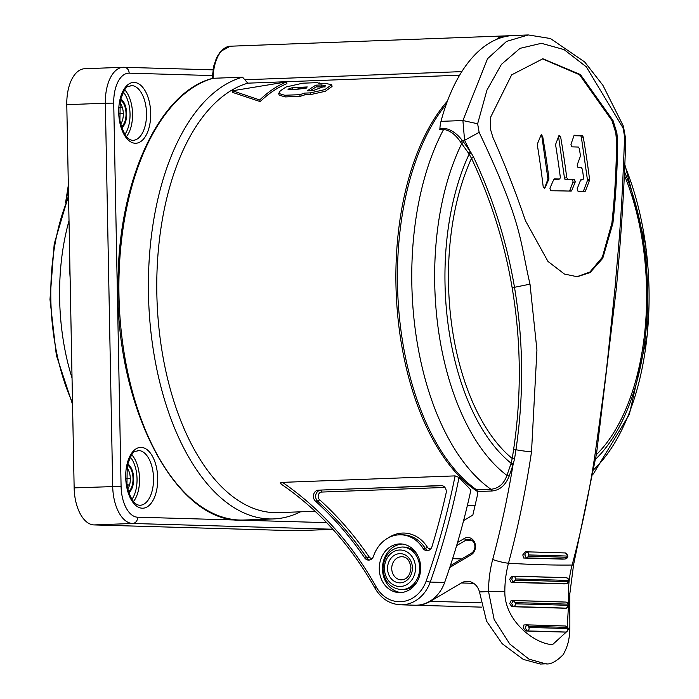<?xml version="1.0" encoding="UTF-8"?>
<svg xmlns="http://www.w3.org/2000/svg" width="699" height="699" viewBox="0 0 699 699"><rect width="100%" height="100%" fill="white"/><g stroke="black" fill="none" stroke-linecap="round" stroke-linejoin="round"><path stroke-width="1.05" d="M72.041 378.002A159.765 83.915 -92.1 0 1 59.642 299.067A159.765 83.915 -92.1 0 1 69.018 220.762M69.865 264.685A51.735 27.174 87.9 0 0 69.786 270.897A51.735 27.174 87.9 0 0 70.101 277.127M300.491 511.817A222.151 116.681 -92.1 0 1 273.615 518.92A222.151 116.681 -92.1 0 1 148.459 293.554A222.151 116.681 -92.1 0 1 242.562 77.178L247.804 83.164L459.593 75.212M247.804 83.164A216.061 113.483 87.9 0 0 156.838 293.458A216.061 113.483 87.9 0 0 274.602 512.655A216.061 113.483 87.9 0 0 278.56 512.638L315.109 511.266M286.913 83.67A216.061 113.483 87.9 0 0 260.203 101.608L259.731 99.974A217.887 114.444 -92.1 0 1 286.669 81.879L286.913 83.67M259.731 99.974L232.514 90.783L232.872 92.504L260.203 101.608M310.697 94.575L325.358 91.263L332.051 86.484L331.719 84.728L324.895 89.586L310.277 92.897L304.589 93.107L305.009 94.784L310.697 94.575L310.277 92.897M304.589 93.107L299.74 94.697L284.729 95.256L278.709 93.43L279.119 95.099L285.166 96.925L300.177 96.366L305.009 94.784M281.444 484.136L280.15 482.974L282.483 482.362L455.084 475.888L459.033 477.469A669.493 569.362 91.7 0 1 430.234 582.066A36.514 31.053 91.7 0 1 400.527 604.801L414.926 605.22A36.514 31.053 -88.3 0 0 444.634 582.485A669.493 569.362 -88.3 0 0 470.899 490.025L459.033 477.469M242.562 77.178L213.064 78.288A222.151 116.681 87.9 0 0 118.961 294.663A222.151 116.681 87.9 0 0 244.108 520.021C176.314 525.998 114.26 406.049 118.061 280.22C118.751 179.896 159.713 91.42 212.776 78.332L213.064 78.288A35.3 18.541 87.9 0 1 230.294 46.213L504.084 35.937A35.3 18.541 -92.1 0 0 496.543 39.38M326.643 522.642L137.668 517.199A30.433 15.981 -92.1 0 1 121.084 486.321L113.727 103.12L105.348 103.225A36.514 19.179 -92.1 0 1 123.181 67.287L84.623 68.738A36.514 19.179 87.9 0 0 66.789 104.675L74.146 487.876A36.514 19.179 87.9 0 0 94.05 524.923L295.686 530.733A36.514 19.179 87.9 0 0 296.359 530.724L332.907 529.353M126.868 485.132L129.542 485.036A12.783 6.71 87.9 0 0 130.32 478.675A12.783 6.71 87.9 0 0 128.179 469.579A12.783 6.71 87.9 0 0 126.877 467.657M127.672 489.029A12.783 6.71 87.9 0 0 129.542 485.036L126.799 484.695M128.415 491.633A13.997 7.357 87.9 0 0 130.687 468.662A13.997 7.357 87.9 0 0 127.41 464.992M127.69 463.9A15.212 7.995 -92.1 0 1 131.124 467.814A15.212 7.995 -92.1 0 1 128.765 492.708M130.32 478.675L126.213 478.78M119.206 113.876L123.312 113.719A12.783 6.71 87.9 0 0 122.29 107.305A12.783 6.71 87.9 0 0 119.87 102.701M119.258 107.856L122.29 107.305L119.293 107.419M120.665 124.073A12.783 6.71 87.9 0 0 121.521 122.692A12.783 6.71 87.9 0 0 123.312 113.719L119.206 113.832M121.408 126.685A13.997 7.357 87.9 0 0 124.055 123.487A13.997 7.357 87.9 0 0 120.403 100.044M120.682 98.952A15.212 7.995 -92.1 0 1 124.527 124.361A15.212 7.995 -92.1 0 1 121.757 127.76M232.514 90.783L286.669 81.879M278.709 93.43L280.229 90.975A217.887 114.444 87.9 0 1 286.214 86.956L302.684 83.198L317.696 82.631L318.954 83.461L324.642 83.242L331.71 84.701M319.53 83.434L319.452 82.963L318.954 83.461M307.516 90.783L313.204 90.573L325.725 85.881L321.584 84.946L315.896 85.156A217.887 114.444 -92.1 0 0 307.516 90.783M298.333 87.384L292.47 87.602L287.979 89.227L289.473 89.612L295.354 89.498L307.289 86.964L298.333 87.384L298.683 89.114L306.389 88.074M310.373 90.678A216.061 113.483 87.9 0 1 316.219 86.903L325.131 86.929M316.219 86.903L315.896 85.156M291.125 89.551L298.683 89.114M420.676 567.474A24.343 20.708 -88.3 0 0 400.676 543.918A24.343 20.708 -88.3 0 0 379.269 569.03A24.343 20.708 -88.3 0 0 399.269 592.595A24.343 20.708 -88.3 0 0 420.676 567.474M446.102 493.127A6.09 5.173 -88.3 0 0 441.279 485.543A6.09 5.173 -88.3 0 0 440.982 485.543L318.456 490.148A6.09 5.173 -88.3 0 0 313.659 494.368A6.09 5.173 -88.3 0 0 315.398 501.061A343.882 292.444 91.7 0 1 364.642 557.846A6.09 5.173 -88.3 0 0 368.522 560.1A6.09 5.173 -88.3 0 0 368.81 560.1A6.09 5.173 -88.3 0 0 373.511 556.203A33.473 28.467 91.7 0 1 399.33 534.805A33.473 28.467 91.7 0 1 400.938 534.796A33.473 28.467 91.7 0 1 422.939 548.217A6.09 5.173 -88.3 0 0 426.94 550.663A6.09 5.173 -88.3 0 0 427.229 550.663A6.09 5.173 -88.3 0 0 431.991 546.574A660.372 561.603 -88.3 0 0 446.102 493.127M400.877 592.56A24.343 20.708 91.7 0 1 382.475 569.126A24.343 20.708 91.7 0 1 402.274 544.04M417.644 555.364A21.302 18.113 -88.3 0 0 403.786 547.055L402.187 547.011A21.302 18.113 91.7 0 1 419.688 567.623A21.302 18.113 91.7 0 1 419.697 567.955A21.302 18.113 91.7 0 1 400.964 589.598L402.563 589.641A21.302 18.113 -88.3 0 0 416.875 582.145M528.295 34.95L513.582 35.5A166.72 87.567 87.9 0 0 440.999 121.355A21.302 11.193 87.9 0 0 439.916 128.476A1.826 0.961 -92.1 0 1 439.654 129.533L443.638 129.385C450.069 130.503 455.678 134.689 460.466 141.932L461.716 143.601L463.655 142.194L462.275 140.412L464.573 140.324L462.913 120.534L487.561 58.681L506.539 41.407L528.295 34.95L550.428 38.524L584.679 61.958L602.931 85.339L623.386 126.17L623.045 127.952L624.6 136.532C621.271 226.397 618.86 240.683 615.155 286.616L607.833 357.04C606.138 373.808 601.909 406.005 595.146 453.607A862.138 733.199 91.7 0 1 572.131 565.037A864.13 121.818 -165 0 1 542.04 564.74A864.13 121.818 -165 0 1 508.505 563.202A862.138 733.19 -88.3 0 0 531.52 451.781L536.937 350.085L530.008 284.161C519.374 238.272 522.669 224.091 479.138 132.338L477.635 123.767L486.95 90.127L501.428 64.352L520.039 48.345L541.437 43.303L564.076 49.612L586.278 66.798L623.045 127.952M439.916 128.476L443.9 128.319C450.392 129.044 456.517 133.081 462.275 140.412L460.466 141.932M479.138 132.338L464.573 140.324L470.261 151.526L463.655 142.194M510.777 464.319L506.941 475.407A203.767 107.026 87.9 0 1 434.717 283.453A203.767 107.026 87.9 0 1 461.716 143.601L468.313 152.898L470.261 151.526L471.074 152.74L473.66 157.284L471.502 158.332A503.988 479.68 -68.3 0 1 511.581 284.397L512.157 287.77C521.148 341.269 521.637 395.162 513.616 449.44A848.918 721.945 91.7 0 1 512.236 458.509L510.777 464.319L512.996 465.001L514.551 458.832L512.236 458.509A188.319 98.917 -92.1 0 1 448.513 283.479A188.319 98.917 -92.1 0 1 471.502 158.332L469.16 154.095L471.074 152.74M468.313 152.898L469.16 154.095A192.618 101.172 -92.1 0 0 445.01 283.453A192.618 101.172 -92.1 0 0 511.144 463.254L513.346 463.935M514.49 287.298A506.382 481.961 111.7 0 0 473.642 157.275M531.52 451.781A12.171 0.882 -171.6 0 1 515.941 449.745C523.988 395.215 523.499 341.068 514.481 287.298L530.008 284.161M565.028 559.025L562.354 559.139M562.241 559.139A820.32 24.334 178.9 0 0 523.7 558.029L522.782 554.919L525.22 551.887L526.522 551.834A2.438 2.01 91.4 0 1 528.488 554.945A826.078 24.509 -1.1 0 1 567.142 556.063L566.819 557.295A825.676 24.491 178.9 0 0 528.173 556.177L528.488 554.945M525.421 220.657L547.972 261.435L564.416 274.034L577.26 276.743L590.061 272.593L602.739 258.35L612.927 223.173A862.706 665.352 129.4 0 0 617.593 141.049L616.859 132.819L613.032 120.534L580.423 74.566L542.896 58.768L511.651 74.863L490.715 117.013L490.436 129.175L492.952 137.467A862.706 685.352 -128.3 0 1 525.421 220.657M510.873 35.684L505.639 35.885A35.3 18.541 87.9 0 0 499.313 38.296M446.285 104.168A216.061 113.483 87.9 0 0 397.495 284.423A216.061 113.483 87.9 0 0 476.622 489.816A1.826 0.961 -92.1 0 1 477.286 491.546L477.365 495.486L472.83 515.111L463.612 520.563M443.9 128.319A1.826 0.961 87.9 0 1 443.638 129.385A216.061 113.483 -92.1 0 0 411.833 283.89A216.061 113.483 -92.1 0 0 490.951 489.274A1.826 0.961 87.9 0 1 491.624 491.013C499.567 490.436 505.421 485.464 509.178 476.098L506.941 475.407C503.953 483.839 498.623 488.461 490.951 489.274L476.622 489.816M509.178 476.098L512.996 465.001A849.993 722.871 91.7 0 1 492.699 559.497A105.558 89.769 -88.3 0 0 488.557 591.599L504.835 591.616A93.413 79.441 91.7 0 1 508.505 563.202A12.171 1.713 -165 0 1 492.699 559.497M546.513 663.788L540.327 664.033L523.28 659.402L502.223 643.735L486.548 621.114L479.488 591.939A15.212 12.94 -88.3 0 0 467.552 581.332A15.212 12.94 -88.3 0 0 461.384 582.966L430.374 601.315A36.514 31.053 91.7 0 1 418.867 605.124L418.867 605.037M449.789 567.431L471.17 554.779A9.131 7.768 -88.3 0 0 475.268 544.372A9.131 7.768 -88.3 0 0 467.552 537.514A9.131 7.768 -88.3 0 0 464.285 538.492L457.557 542.468M456.622 545.657L465.936 540.144L464.285 538.492M471.17 554.779L471.441 553.18A7.305 6.212 -88.3 0 0 474.761 545.054A7.305 6.212 -88.3 0 0 468.898 539.357A7.305 6.212 -88.3 0 0 468.548 539.366A7.305 6.212 -88.3 0 0 465.936 540.144L471.808 540.318M471.441 553.18L450.374 565.64M452.62 558.684L461.698 558.947M418.273 605.107L423.716 605.413A36.514 31.053 91.7 0 1 421.969 605.421A36.514 31.053 91.7 0 1 420.221 605.317M418.282 605.255L418.867 605.124M545.666 663.84L528.942 659.122L509.772 644.032L494.149 619.506L488.557 591.599L479.488 591.939M540.327 664.05L541.043 664.006M568.462 593.451L569.86 593.556L573.591 564.626A12.171 1.713 -165 0 1 572.131 565.037A93.413 79.441 -88.3 0 0 568.462 593.451L568.436 603.499M568.392 607.003L567.273 626.986M566.408 631.94L552.594 644.574C535.67 644.382 504.407 621.402 504.835 591.616M566.461 608.147L568.357 605.36A862.514 25.583 178.9 0 0 543.097 604.548A862.514 25.583 178.9 0 0 515.32 603.831L515.346 604.119A2.438 1.992 -88.7 0 1 513.398 606.636L511.651 603.552L513.267 600.555L511.091 600.633L509.702 603.621L511.843 606.697L564.827 608.217M526.478 624.88L523.857 624.976L523.184 627.947L526.059 630.987L564.705 632.088M523.857 624.976L526.697 624.88A2.438 2.01 91.4 0 1 528.479 626.313A804.322 23.862 -1.1 0 1 548.523 626.846A804.322 23.862 -1.1 0 1 567.125 627.422L567.571 628.593A799.403 23.714 178.9 0 0 548.96 628.008A799.403 23.714 178.9 0 0 528.916 627.484L528.488 626.313M513.197 576.212L511.834 576.264L509.685 579.279L511.144 582.372L564.128 583.892M568.357 605.36L568.217 604.181L566.173 602.084L513.267 600.555M513.162 600.555L515.189 602.652A863.842 25.627 -1.1 0 1 542.957 603.368A863.842 25.627 -1.1 0 1 568.217 604.181M515.189 602.652L515.32 603.831M565.858 632.036L564.6 632.097M526.801 624.88A802.068 23.792 178.9 0 1 565.133 625.989A2.438 2.123 92 0 1 565.264 625.989L526.697 624.88A2.438 2.01 91.4 0 0 526.592 624.88L525.237 627.868L527.142 630.944A797.157 23.652 -1.1 0 1 565.683 632.053A2.438 2.123 -88 0 0 567.763 629.546L567.571 628.593M526.059 630.987L527.142 630.944A2.438 2.01 -88.6 0 0 529.099 628.427L528.916 627.484M566.321 583.805L566.138 583.814A2.438 2.141 -88 0 0 568.217 581.682A858.774 25.479 178.9 0 0 542.966 580.869A858.774 25.479 178.9 0 0 515.198 580.153L515.32 578.964A856.904 25.417 -1.1 0 1 543.106 579.681A856.904 25.417 -1.1 0 1 568.366 580.493L568.217 581.682M564.023 583.892L566.138 583.814A856.371 25.409 -1.1 0 0 513.258 582.293L511.651 579.2L513.311 576.203A2.438 1.992 91.3 0 1 513.407 576.203A2.438 1.992 91.3 0 1 515.346 578.562L515.32 578.964M513.512 576.212A854.501 25.347 178.9 0 1 566.19 577.732A2.438 2.141 92.1 0 1 566.321 577.732L513.311 576.203M564.076 583.892L566.199 583.814C570.026 581.288 570.061 579.261 566.321 577.732A2.438 2.141 92.1 0 1 568.374 580.083L568.357 580.493M542.363 58.786L579.523 74.749L611.966 120.578L615.793 132.854L616.535 141.093A861.491 664.417 129.4 0 1 611.887 223.217L602.32 257.267L589.877 272.06L576.745 276.76M541.017 135.099L542.634 136.148A861.404 742.792 91.8 0 1 548.925 178.245L548.811 179.293A862.627 464.59 147.1 0 1 544.818 188.171L543.237 187.114A860.574 742.085 -88.2 0 0 537.321 144.938L537.4 143.898A860.958 463.69 -32.9 0 0 541.017 135.099L541.437 134.68M557.854 179.381L559.733 179.005L560.353 177.529A862.444 743.692 -88.2 0 0 555.644 145.147L555.705 144.108A862.269 464.389 -32.9 0 0 559.025 135.361L560.563 136.436A862.811 744.007 91.8 0 1 566.749 177.66L567.728 179.162A862.907 86.851 -8.1 0 1 574.412 179.337L575.268 181.889A862.994 464.783 147.1 0 1 571.695 190.678L571.188 191.107A862.61 86.825 171.9 0 0 550.786 190.757L549.903 188.214A862.802 464.678 -32.9 0 0 553.818 179.346L554.342 178.918A862.907 86.851 -8.1 0 1 559.733 179.005L557.933 179.372A1.503 0.743 78.6 0 1 557.854 179.381L553.861 179.259M569.781 191.072L571.695 190.678L571.188 191.107M580.668 180.097L583.045 179.617L583.595 178.158A862.942 744.12 -88.2 0 0 582.407 169.263L581.463 167.751A863.038 86.868 171.9 0 0 578.029 167.638L577.138 165.086A863.038 464.809 -32.9 0 0 580.327 156.375L580.388 155.335A862.942 744.12 -88.2 0 0 579.331 148.564L578.353 147.061A862.863 86.851 171.9 0 0 571.887 146.842L570.943 144.309A862.889 464.73 -32.9 0 0 574.001 135.623L574.456 135.213A862.531 86.816 -8.1 0 1 582.258 135.51L583.237 137.013A862.68 743.893 91.8 0 1 589.563 179.267L589.484 180.307A862.575 464.555 147.1 0 1 585.386 191.107L584.914 191.526A862.61 86.825 171.9 0 0 578.012 191.29L577.173 188.739A862.898 464.73 -32.9 0 0 580.633 179.966L581.114 179.547A862.907 86.851 -8.1 0 1 583.045 179.617L580.755 180.089A1.503 0.743 78.6 0 1 580.668 180.097L580.589 180.097M583.569 191.474L585.386 191.107L584.914 191.526M528.173 556.177A2.438 2.01 -88.6 0 1 526.295 557.933L524.783 554.84L526.522 551.834M544.504 188.241L547.798 179.494A1.503 0.743 78.6 0 0 547.876 178.463L541.856 136.305A1.503 0.743 78.6 0 0 541.131 134.881M566.749 177.66L564.486 178.114L558.588 136.829A1.503 0.743 78.6 0 0 558.553 136.628M564.486 178.114A1.503 0.743 78.6 0 0 565.456 179.617L567.728 179.162M569.606 191.063L572.883 182.369A1.503 0.743 78.6 0 0 572.822 180.761A1.503 0.743 78.6 0 0 571.983 179.826L565.456 179.617M583.307 191.465L587.352 180.744A1.503 0.743 78.6 0 0 587.422 179.704L581.385 137.388A1.503 0.743 78.6 0 0 580.415 135.886L573.975 135.685M68.572 197.232A159.765 83.915 87.9 0 0 50.844 299.399A159.765 83.915 87.9 0 0 72.513 402.703M477.277 491.38A216.061 113.483 -92.1 0 1 397.067 307.927A216.061 113.483 -92.1 0 1 447.421 101.067M244.79 79.765L461.794 71.621M113.727 103.12A30.433 15.981 -92.1 0 1 129.149 73.168L212.313 75.571M134.121 82.438A30.433 15.981 87.9 0 0 133.36 82.447A30.433 15.981 87.9 0 0 118.725 113.107A30.433 15.981 87.9 0 0 135.291 143.26A30.433 15.981 87.9 0 0 136.052 143.243A30.433 15.981 87.9 0 0 150.687 112.583A30.433 15.981 87.9 0 0 134.121 82.438M141.128 447.386A30.433 15.981 87.9 0 0 140.045 447.421A30.433 15.981 87.9 0 0 125.741 478.369A30.433 15.981 87.9 0 0 142.299 508.208A30.433 15.981 87.9 0 0 143.382 508.173A30.433 15.981 87.9 0 0 157.686 477.234A30.433 15.981 87.9 0 0 141.128 447.386M212.959 69.839L123.181 67.287A36.514 19.179 -92.1 0 1 123.854 67.287A6.09 5.173 91.7 0 1 124.142 67.279A6.09 5.173 91.7 0 1 129.149 73.168M137.668 517.199A6.09 5.173 91.7 0 1 132.609 523.472A36.514 19.179 -92.1 0 1 112.705 486.425L105.348 103.225L66.789 104.675M74.146 487.876L121.084 486.321M332.803 529.239L132.609 523.472L94.05 524.923M295.686 530.733L332.881 529.335M130.32 457.041A25.566 13.43 -92.1 0 1 131.91 499.357M131.744 454.761A27.392 14.382 -92.1 0 1 133.5 501.524M139.879 505.272A27.392 14.382 87.9 0 0 140.15 505.263A27.392 14.382 87.9 0 0 140.621 505.228A27.392 14.382 87.9 0 0 153.5 477.382A27.392 14.382 87.9 0 0 138.603 450.523A27.392 14.382 87.9 0 0 138.096 450.523A27.392 14.382 87.9 0 0 137.624 450.558M123.312 92.085A25.566 13.43 -92.1 0 1 124.903 134.4M124.737 89.804A27.392 14.382 -92.1 0 1 126.493 136.567M132.871 140.316A27.392 14.382 87.9 0 0 133.142 140.316A27.392 14.382 87.9 0 0 133.326 140.307A27.392 14.382 87.9 0 0 146.502 112.705A27.392 14.382 87.9 0 0 131.595 85.575A27.392 14.382 87.9 0 0 131.089 85.575A27.392 14.382 87.9 0 0 130.905 85.584M68.397 188.171A53.255 27.969 87.9 0 0 66.58 200.263M300.177 96.366L299.74 94.697M284.729 95.256L285.166 96.925M321.907 86.693L321.584 84.946M292.47 87.602L292.82 89.332M444.634 582.485L430.234 582.066A3.041 0.568 19.5 0 1 426.241 580.878A33.473 28.467 91.7 0 1 402.58 601.559A33.473 28.467 91.7 0 1 376.141 586.828A337.792 287.272 -88.3 0 0 282.483 482.362M376.141 586.837A3.041 0.917 150.8 0 0 375.083 588.366C381.165 598.659 389.64 604.137 400.527 604.801M455.084 475.888A666.453 566.775 91.7 0 1 426.241 580.878M415.503 567.955A18.261 15.527 -88.3 0 0 415.503 567.675A18.261 15.527 91.7 0 0 399.741 550.008A18.261 15.527 91.7 0 0 384.441 568.558A18.261 15.527 -88.3 0 0 384.45 568.837A18.261 15.527 91.7 0 0 400.204 586.505A18.261 15.527 91.7 0 0 415.503 567.955M412.393 567.789A14.609 12.425 -88.3 0 0 412.384 567.37A14.609 12.425 -88.3 0 0 399.513 553.669A14.609 12.425 -88.3 0 0 387.552 568.724A14.609 12.425 -88.3 0 0 387.569 569.143A14.609 12.425 -88.3 0 0 400.431 582.844A14.609 12.425 -88.3 0 0 412.393 567.789M401.908 556.745A11.56 9.838 -88.3 0 0 391.737 568.671A11.56 9.838 -88.3 0 0 391.755 569.003A11.56 9.838 -88.3 0 0 401.243 579.864C406.87 579.602 410.112 575.609 410.951 567.894C409.911 560.537 406.897 556.815 401.908 556.745M441.567 485.56L440.982 485.543M372.305 558.335A4.264 3.626 91.7 0 1 369.055 556.788A345.708 293.999 -88.3 0 0 319.548 499.706A4.264 3.626 91.7 0 1 318.333 495.023A4.264 3.626 91.7 0 1 321.697 492.061L444.214 487.465A4.264 3.626 91.7 0 1 444.957 487.526M444.214 487.465A1.826 0.961 87.9 0 0 444.101 486.635M430.724 548.898A4.264 3.626 91.7 0 1 427.395 547.221A35.3 30.022 -88.3 0 0 388.26 537.88M319.548 499.706A1.826 0.778 -47.9 0 1 317.634 501.131A6.09 5.173 91.7 0 1 315.904 494.438A6.09 5.173 91.7 0 1 320.701 490.209A1.826 0.961 -92.1 0 1 321.697 492.061M318.456 490.148L442.126 485.656M369.055 556.788A1.826 0.62 -34.3 0 1 366.879 557.916A343.882 292.444 -88.3 0 0 317.634 501.131L315.398 501.061M369.64 559.986A6.09 5.173 91.7 0 1 366.879 557.916L364.642 557.846M427.395 547.221A1.826 0.594 -32.1 0 1 425.184 548.287A33.473 28.467 -88.3 0 0 403.174 534.857L400.938 534.796M428.068 550.55A6.09 5.173 91.7 0 1 425.184 548.287L422.939 548.217M440.999 121.355L462.913 120.534L477.635 123.767M514.481 287.298L512.157 287.77M514.551 458.832A850.639 723.413 91.7 0 0 515.941 449.745L513.616 449.44M491.624 491.013L477.286 491.546M430.374 601.315L480.886 602.774M473.616 583.324L461.384 582.966M624.6 136.532L625.727 139.354C624.373 185.812 621.254 235.388 616.369 288.102L596.57 453.406A12.171 0.882 -171.6 0 1 595.146 453.607M616.369 288.102L615.155 286.616M594.089 469.3A203.767 107.026 87.9 0 0 649.021 289.631A203.767 107.026 87.9 0 0 624.792 165.733M624.53 171.814A192.618 101.172 -92.1 0 1 647.58 289.29A192.618 101.172 -92.1 0 1 595.714 459.077M624.373 175.143A188.319 98.917 -92.1 0 1 646.575 289.176A188.319 98.917 -92.1 0 1 596.378 454.673M564.722 608.217L566.277 608.156A860.093 25.514 -1.1 0 0 513.398 606.636L511.843 606.697M511.152 600.633L513.057 600.563M566.05 602.084A861.421 25.557 178.9 0 0 513.372 600.563M565.736 632.053C569.301 629.685 569.143 627.667 565.264 625.989L565.264 625.989A2.438 2.123 92 0 1 567.125 627.431M515.189 580.153L513.258 582.293L511.144 582.372M611.887 223.217L612.927 223.173M616.535 141.093L617.593 141.049M611.966 120.578L613.032 120.534M541.856 136.305L542.634 136.148M548.925 178.245L547.876 178.463M547.798 179.494L548.811 179.293M558.588 136.829L560.563 136.436M574.412 179.337L571.983 179.826M572.883 182.369L575.268 181.889M582.258 135.51L580.415 135.886M581.385 137.388L583.237 137.013M589.563 179.267L587.422 179.704M587.352 180.744L589.484 180.307M567.142 556.063A2.438 2.123 -88.1 0 0 565.054 552.944A823.763 24.439 178.9 0 0 526.731 551.843M526.408 551.843L525.281 551.887M523.7 558.029L526.295 557.933A823.37 24.43 -1.1 0 1 564.836 559.043A2.438 2.123 -88.1 0 0 566.819 557.295M72.547 404.424L56.357 355.31L49.979 299.478L54.207 243.934L68.537 195.668M504.888 35.937L504.084 35.937M475.102 505.263L467.36 505.552M212.19 78.498L213.641 66.37L216.62 57.598L220.5 51.499L230.294 46.213M244.108 520.021L273.615 518.92M140.15 505.263L139.8 505.263C134.374 505.071 130.084 498.448 126.912 485.394L127.27 465.63C133.666 446.888 135.309 452.734 138.096 450.523M133.142 140.316L132.793 140.316C127.367 140.115 123.076 133.492 119.905 120.446L120.263 100.673C126.659 81.94 128.301 87.777 131.089 85.575M65.54 202.85L68.336 185.183M280.587 483.708C319.024 509.894 350.522 544.774 375.083 588.366M402.187 547.011C390.33 548.156 383.943 555.469 383.008 568.942C384.153 581.253 390.138 588.139 400.964 589.598M481.751 607.143L421.969 605.421M545.692 663.832C550.445 664.688 556.29 661.621 563.228 654.622C572.263 637.934 569.213 629.589 569.86 593.556M596.57 453.406L573.591 564.626M624.845 164.615L645.859 245.908L647.466 334.078L629.345 414.385L593.302 474.036M625.727 139.354L623.386 126.17M566.181 602.084C569.982 603.962 570.034 605.989 566.339 608.156L564.766 608.217M565.727 632.053L564.652 632.097M513.249 576.203L511.764 576.264M562.293 559.139L564.897 559.043C568.654 558.038 568.75 556.011 565.185 552.944L526.461 551.834"/></g></svg>

